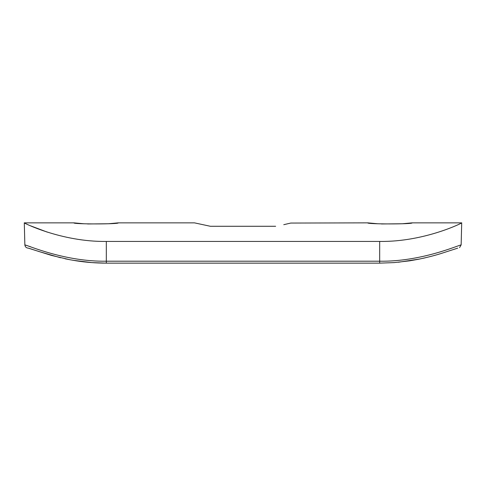 <?xml version="1.0" encoding="UTF-8"?>
<svg xmlns="http://www.w3.org/2000/svg" width="486" height="486" viewBox="0 0 486 486"><rect width="100%" height="100%" fill="white"/><g stroke="black" fill="none" stroke-linecap="round" stroke-linejoin="round"><path stroke-width="0.73" d="M83.744 223.754L73.848 222.855C72.475 224.271 119.641 224.271 118.274 222.855L108.421 223.754L87.602 223.967M377.622 223.754L367.726 222.855C366.353 224.271 413.519 224.271 412.152 222.855L402.299 223.754L381.48 223.967M210.359 226.276L194.473 222.855L210.359 226.276L275.641 226.276C296.618 221.883 296.618 221.883 275.641 226.276M283.763 224.684L290.379 223.147M290.707 223.062L367.726 222.855M47.288 232.126L30.721 225.881M73.848 222.855L24.3 222.855C22.277 222.26 61.121 242.052 106.312 241.433L106.312 261.201L379.688 261.201C421.004 261.857 458.255 245.296 461.147 244.895L459.549 247.617M457.715 248.146L443.384 252.763C436.647 255.016 428.385 257.179 418.592 259.245L409.57 260.842L394.195 262.598L379.688 263.145L379.688 241.433L106.312 241.433M379.688 241.433C424.74 242.071 463.699 222.29 461.7 222.855L461.147 244.895M30.606 246.779L24.853 244.895C27.745 245.296 64.996 261.857 106.312 261.201L106.312 263.145C95.991 263.114 86.028 262.349 76.43 260.842L69.437 259.639L51.407 255.399L28.285 248.146C26.28 247.969 25.138 246.888 24.853 244.895L24.3 222.855M461.7 222.855L412.152 222.855M194.473 222.855L118.274 222.855M379.688 263.145L106.312 263.145L91.805 262.598L72.961 260.277M425.426 257.762L422.917 258.333M419.831 258.995L398.338 262.246M70.561 259.852L64.996 258.752M60.537 257.75L38.163 251.305M35.903 250.545L28.832 248.267"/></g></svg>
